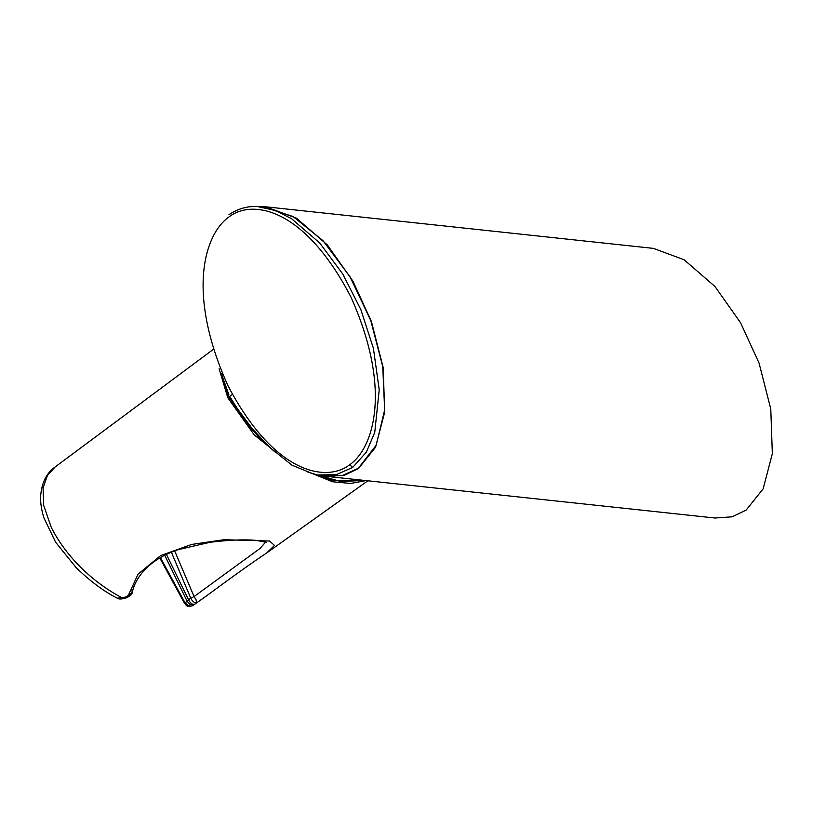 <?xml version="1.0" encoding="UTF-8"?>
<svg xmlns="http://www.w3.org/2000/svg" width="813" height="813" viewBox="0 0 813 813"><rect width="100%" height="100%" fill="white"/><g stroke="black" fill="none" stroke-linecap="round" stroke-linejoin="round"><path stroke-width="1.22" d="M265.8 206.807L653.428 248.382L684.14 259.774L714.942 286.491L740.582 322.771L759.088 363.167L770.785 409.051L772.35 453.654L763.153 488.826L746.141 510.097L732.107 516.824L715.064 518.023L327.426 476.459L344.478 475.259L358.503 468.532L375.525 447.262L384.722 412.079L383.157 367.486L371.45 321.602L352.954 281.207L327.314 244.916L296.511 218.209L265.8 206.807L257.66 206.593M318.859 474.873L327.426 476.459M231.593 394.955L229.642 396.388L229.378 397.567L248.351 426.164L271.949 449.233M229.703 396.459L244.977 420.667L264.052 441.408M312.741 473.552L340.718 481.52L364.346 480.412M222.488 376.846L228.89 394.772M358.37 468.258L342.761 475.351L324.865 475.798L342.761 475.351L358.37 468.258L376.185 445.209L384.651 409.996L382.771 366.765L370.779 320.576L350.078 276.857L323.096 240.75L293.015 216.492L263.341 206.929L293.015 216.492L323.096 240.75L350.078 276.857L370.779 320.576L382.771 366.765L384.651 409.996L376.185 445.209L358.37 468.258M352.669 467.434L336.308 474.67L319.285 474.934L324.865 475.798L319.285 474.934L336.308 474.67L352.669 467.434L366.368 452.14L374.742 432.425L379.224 389.823L373.401 348.279L360.809 309.529L342.771 274.011L319.763 243.036L291.562 218.707L275.333 210.486L257.711 206.593L263.341 206.929L257.711 206.583L275.333 210.486L291.562 218.707L319.763 243.036L342.771 274.011L360.809 309.529L373.401 348.279L379.224 389.823L374.742 432.425L366.368 452.14L352.669 467.434L349.702 464.721C372.954 448.725 392.842 390.392 350.759 296.684C303.31 205.679 250.932 199.561 228.951 216.969C205.12 233.646 185.689 291.704 227.955 385.697C275.495 476.123 327.669 482.068 349.702 464.721C372.954 448.725 392.842 390.392 350.759 296.684C303.31 205.679 250.932 199.561 228.951 216.969C205.12 233.646 185.689 291.704 227.955 385.697C275.495 476.123 327.669 482.068 349.702 464.721L352.669 467.434M219.104 368.716L227.792 397.75L254.205 434.864L292.019 465.219L332.426 481.743L350.627 483.461L366.023 480.595M114.42 422.892L55.132 466.957L47.449 475.422L43.069 487.942L43.658 505.33L51.239 527.312C68.963 562.352 99.623 586.183 122.184 597.829L125.954 596.925L128.312 595.35L138.068 574.181L160.618 555.594L191.695 544.436L223.971 539.72L269.52 541.011L274.499 545.401L266.664 552.992L367.852 480.788M207.742 595.025L192.59 605.705M266.664 552.992C252.121 562.667 232.112 576.945 206.634 595.817L193.027 605.431C189.907 606.823 187.427 605.797 185.608 602.362L187.112 601.193L189.775 604.283L194.5 604.272A5.203 2.51 -125.6 0 1 191.583 603.581A5.203 2.51 -125.6 0 1 188.545 599.781M160.395 557.606L184.51 601.803L184.46 603.226L159.795 557.952M117.184 598.134L122.184 597.829L122.407 598.805C119.968 599.171 118.261 598.968 117.285 598.195M125.954 596.925L126.045 597.443M122.407 598.805L126.167 597.87A5.213 5.213 0 0 0 127.783 597.159A5.203 2.165 -123.8 0 1 125.954 596.915M128.312 595.35A5.203 2.165 56.2 0 0 130.141 595.573A5.213 5.213 0 0 0 132.356 592.281L128.312 595.35M131.95 589.913L132.245 592.667M174.663 550.879L194.073 596.569L190.76 598.185A5.203 2.51 54.4 0 0 193.779 601.966A5.203 2.51 54.4 0 0 196.716 602.677L195.943 599.496L194.073 596.569L259.947 548.501L265.739 542.007M166.411 554.415L188.535 599.781A5.213 1.738 154 0 0 187.691 600.502A5.213 1.738 154 0 0 187.112 601.193L164.714 555.259M324.539 477.881L311.003 473.064M229.114 397.029L221.37 373.279M184.51 601.803L185.608 602.362M188.535 599.781L190.76 598.185L171.38 552.19M220.963 373.279L229.042 397.415L259.428 438.39L275.302 452.221M306.775 471.652L332.304 480.473L364.57 480.442M257.995 206.614C247.701 205.892 238.016 208.595 228.931 214.723C238.016 208.595 247.701 205.892 257.995 206.614M113.413 423.644L212.813 349.763M194.896 604.191L192.762 605.614M192.742 605.614C185.882 607.961 186.075 604.232 184.46 603.226M108.454 427.343L79.328 448.928M127.783 597.159L130.141 595.573M266.359 542.281L256.207 540.391C244.591 539.324 229.195 539.954 210.028 542.291L177.762 549.751C161.858 555.309 149.775 563.226 141.533 573.49C136.513 580.035 133.454 586.305 132.356 592.27M55.132 466.957C46.504 473.034 41.676 482.77 40.65 496.143C40.345 502.668 41.443 509.924 43.922 517.911L55.548 542.119L76.046 567.504C89.948 581.041 103.698 591.275 117.306 598.205"/></g></svg>
